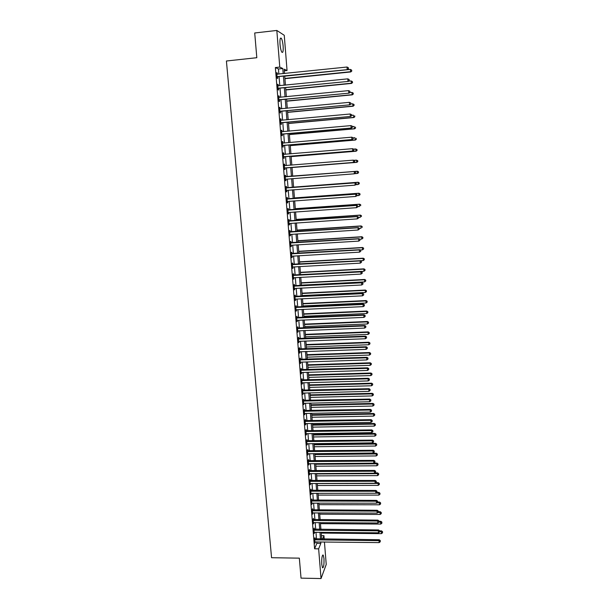 <?xml version="1.0" encoding="UTF-8"?>
<svg xmlns="http://www.w3.org/2000/svg" width="609" height="609" viewBox="0 0 609 609"><rect width="100%" height="100%" fill="white"/><g stroke="black" fill="none" stroke-linecap="round" stroke-linejoin="round"><path stroke-width="0.91" d="M321.765 564.353C321.582 558.118 322.07 555.027 323.227 555.088L323.973 558.544C324.163 564.733 323.676 567.816 322.511 567.794L321.765 564.353M280.026 44.335C279.767 39.364 280.193 37.355 281.305 38.298C282.173 39.752 282.782 42.379 283.139 46.17C283.398 51.11 282.972 53.12 281.86 52.184C281 50.76 280.391 48.141 280.026 44.335M324.437 541.964L326.226 564.459L321.034 578.55L301.036 578.139L299.339 558.149L271.561 557.715L226.411 60.999L256.815 57.71L254.714 32.977L276.821 30.45L284.258 35.299L287.052 70.537L284.167 69.175L284.51 73.506M284.296 70.827L287.052 70.537M321.415 535.646L323.942 535.669L324.216 539.14M278.861 74.092L278.442 68.977L275.359 67.553L314.594 548.785L316.847 543.342L316.726 541.881M316.497 539.056L315.949 532.236M315.721 529.427L315.165 522.552M314.937 519.759L314.373 512.831M314.153 510.053L313.589 503.072M313.361 500.301L312.79 493.267M312.569 490.511L311.998 483.424M311.778 480.684L311.199 473.543M310.978 470.818L310.392 463.616M310.171 460.906L309.585 453.644M309.364 450.957L308.778 443.641M308.557 440.962L307.964 433.585M307.743 430.921L307.142 423.491M306.928 420.849L306.327 413.359M306.114 410.725L305.497 403.181M305.284 400.562L304.675 392.957M304.462 390.354L303.838 382.688M303.632 380.107L303.008 372.381M302.795 369.815L302.171 362.028M301.965 359.477L301.326 351.629M301.12 349.094L300.481 341.185M300.275 338.673L299.636 330.702M299.43 328.198L298.783 320.167M298.577 317.685L297.923 309.593M297.725 307.126L297.063 298.966M296.865 296.522L296.202 288.301M296.004 285.865L295.335 277.582M295.137 275.169L294.459 266.818M294.269 264.428L293.584 256.008M293.393 253.633L292.708 245.153M292.518 242.801L291.825 234.252M291.635 231.915L290.935 223.297M290.752 220.976L290.044 212.297M289.861 209.998L289.153 201.252M288.971 198.968L288.255 190.153M288.072 187.892L287.349 179.008M287.166 176.762L286.443 167.825M286.26 165.564L285.537 156.612M285.355 154.305L284.624 145.345M284.433 143.001L283.71 134.026M283.52 131.643L282.789 122.66M282.591 120.239L281.868 111.241M281.67 108.775L280.939 99.777M280.734 97.265L280.003 88.259M279.797 85.709L279.067 76.681M277.354 74.245L277.24 72.897L276.73 72.669L277.179 78.249L277.696 78.462L277.575 76.955M278.298 85.854L278.184 84.484L277.674 84.286L278.123 89.843L278.633 90.025L278.511 88.518M279.234 97.417L279.12 96.016L278.61 95.849L279.067 101.383L279.569 101.528L279.447 100.036M280.17 108.92L280.056 107.496L279.546 107.359L279.995 112.871L280.498 112.985L280.376 111.5M281.099 120.376L280.985 118.922L280.483 118.816L280.924 124.305L281.427 124.396L281.305 122.911M282.028 131.78L281.906 130.303L281.411 130.227L281.853 135.685L282.348 135.746L282.226 134.269M282.454 143.062L282.949 143.13L282.827 141.631L282.332 141.585L282.774 147.02L283.269 147.051L283.147 145.581M283.863 154.374L283.741 152.912L283.254 152.889L283.695 158.302L284.182 158.31L284.06 156.848M284.776 165.595L284.654 164.141L284.167 164.148L284.609 169.538L285.088 169.508L284.974 168.054M285.682 176.77L285.56 175.316L285.081 175.354L285.514 180.721L286.002 180.667L285.88 179.221M286.588 187.892L286.466 186.445L285.986 186.514L286.42 191.85L286.9 191.774L286.786 190.328M287.486 198.968L287.364 197.529L286.892 197.621L287.326 202.942L287.798 202.827L287.684 201.396M288.384 209.991L288.263 208.56L287.791 208.681L288.224 213.972L288.696 213.835L288.575 212.412M289.275 220.968L289.153 219.544L288.689 219.697L289.115 224.965L289.587 224.797L289.473 223.396M290.158 231.9L290.044 230.476L289.579 230.659L290.006 235.904L290.47 235.713L290.356 234.343M291.041 242.778L290.927 241.37L290.47 241.575L290.889 246.797L291.353 246.576L291.247 245.244M291.924 253.618L291.81 252.21L291.353 252.438L291.772 257.637L292.229 257.394L292.13 256.092M292.8 264.405L292.685 263.004L292.229 263.255L292.655 268.44L293.005 266.902M293.675 275.146L293.561 273.745L293.104 274.035L293.53 279.188L293.881 277.658M294.543 285.834L294.429 284.449L293.98 284.761L294.398 289.892L294.748 288.369M295.411 296.484L295.296 295.106L294.847 295.441L295.266 300.549L295.616 299.034M296.271 307.088L296.157 305.71L295.715 306.068L296.126 311.161L296.476 309.654M297.131 317.647L297.017 316.277L296.575 316.657L296.986 321.727L297.337 320.227M297.984 328.16L297.87 326.789L297.436 327.2L297.847 332.248L298.189 330.756M298.829 338.619L298.722 337.264L298.288 337.698L298.692 342.722L299.042 341.238M299.681 349.048L299.567 347.693L299.141 348.15L299.544 353.151L299.894 351.682M300.519 359.424L300.412 358.077L299.986 358.556L300.389 363.543L300.739 362.073M301.364 369.754L301.249 368.415L300.823 368.925L301.227 373.88L301.577 372.426M302.201 380.046L302.087 378.707L301.668 379.24L302.072 384.18L302.414 382.726M303.031 390.293L302.924 388.961L302.506 389.516L302.901 394.434L303.252 392.988M303.861 400.494L303.754 399.169L303.335 399.748L303.731 404.65L304.081 403.211M304.683 410.656L304.576 409.332L304.165 409.941L304.561 414.813L304.903 413.382M305.505 420.773L305.398 419.456L304.987 420.088L305.383 424.937L305.733 423.521M306.327 430.845L306.22 429.535L305.809 430.19L306.205 435.024L306.548 433.608M307.142 440.878L307.035 439.576L306.632 440.254L307.02 445.065L307.362 443.656M307.948 450.873L307.849 449.571L307.446 450.272L307.834 455.06L308.177 453.659M308.763 460.823L308.656 459.529L308.253 460.244L308.641 465.017L308.991 463.624M309.562 470.727L309.463 469.44L309.06 470.178L309.448 474.936L309.791 473.551M310.369 480.592L310.263 479.313L309.867 480.075L310.255 484.81L310.598 483.432M311.169 490.42L311.062 489.141L310.674 489.925L311.054 494.645L311.397 493.267M311.96 500.202L311.854 498.931L311.465 499.738L311.854 504.435L312.196 503.064M312.752 509.946L312.653 508.682L312.265 509.512L312.645 514.186L312.988 512.824M313.544 519.652L313.437 518.396L313.056 519.241L313.437 523.9L313.772 522.545M314.328 529.32L314.221 528.064L313.841 528.932L314.221 533.568L314.564 532.22M315.104 538.942L315.005 537.694L314.625 538.584L315.005 543.205L315.348 541.865M321.034 578.55L318.636 548.838L320.829 543.388L320.715 541.926M314.594 548.785L318.636 548.838M275.359 67.553L279.775 67.089L276.821 30.45M283.2 73.643L282.789 68.52L279.775 67.089M320.486 539.094L319.938 532.274M319.717 529.457L319.162 522.583M318.941 519.781L318.385 512.854M318.157 510.068L317.601 503.08M317.38 500.309L316.817 493.267M316.596 490.511L316.025 483.417M315.805 480.676L315.234 473.52M315.013 470.795L314.434 463.586M314.221 460.876L313.635 453.606M313.422 450.911L312.836 443.588M312.623 440.908L312.029 433.524M311.816 430.86L311.222 423.422M311.009 420.773L310.407 413.275M310.194 410.641L309.593 403.089M309.38 400.471L308.771 392.851M308.565 390.255L307.948 382.574M307.743 379.993L307.119 372.259M306.913 369.686L306.289 361.891M306.083 359.34L305.459 351.484M305.254 348.949L304.622 341.032M304.416 338.513L303.777 330.535M303.579 328.03L302.932 319.991M302.734 317.502L302.087 309.402M301.889 306.936L301.234 298.768M301.036 296.317L300.382 288.087M300.184 285.651L299.521 277.361M299.323 274.948L298.654 266.582M298.463 264.192L297.793 255.765M297.603 253.39L296.918 244.894M296.728 242.534L296.043 233.978M295.86 231.641L295.167 223.016M294.984 220.694L294.284 212.001M294.101 209.702L293.401 200.94M293.218 198.663L292.51 189.833M292.328 187.572L291.612 178.673M291.437 176.427L290.721 167.483M290.539 165.214L289.815 156.254M289.633 153.948L288.917 144.972M288.727 142.628L288.011 133.645M287.813 131.262L287.098 122.264M286.9 119.844L286.184 110.838M285.986 108.372L285.263 99.358M285.058 96.846L284.334 87.825M284.129 85.268L283.406 76.239M322.549 539.117L323.942 535.669M284.723 76.102L285.438 85.138M285.644 87.688L286.367 96.717M286.565 99.229L287.288 108.242M287.486 110.716L288.202 119.722M288.4 122.15L289.115 131.148M289.305 133.531L290.021 142.521M290.211 144.866L290.927 153.841M291.11 156.148L291.825 165.115M292.008 167.376L292.723 176.328M292.906 178.574L293.614 187.473M293.797 189.734L294.497 198.564M294.68 200.848L295.38 209.61M295.563 211.917L296.256 220.61M296.446 222.932L297.131 231.557M297.321 233.894L298.007 242.458M298.189 244.818L298.867 253.314M299.057 255.689L299.735 264.116M299.925 266.514L300.595 274.88M300.785 277.293L301.447 285.591M301.645 288.019L302.3 296.256M302.498 298.707L303.145 306.875M303.343 309.342L303.99 317.449M304.188 319.938L304.835 327.977M305.033 330.481L305.672 338.467M305.87 340.987L306.502 348.904M306.708 351.439L307.332 359.302M307.537 361.853L308.162 369.648M308.367 372.221L308.984 379.955M309.189 382.543L309.798 390.217M310.011 392.82L310.62 400.44M310.826 403.059L311.427 410.618M311.641 413.252L312.242 420.75M312.455 423.4L313.049 430.845M313.262 433.509L313.848 440.893M314.061 443.573L314.647 450.896M314.861 453.591L315.439 460.861M315.66 463.578L316.238 470.787M316.452 473.513L317.023 480.668M317.243 483.409L317.807 490.511M318.027 493.267L318.591 500.309M318.812 503.08L319.375 510.068M319.596 512.854L320.151 519.789M320.372 522.591L320.92 529.472M321.149 532.281L321.689 539.11M278.442 68.977L282.789 68.52M316.847 543.342L320.829 543.388M276.752 72.943L277.24 72.897M277.689 84.529L278.184 84.484M278.633 96.062L279.12 96.016M279.561 107.542L280.056 107.496M280.498 118.968L280.985 118.922M281.419 130.349L281.906 130.303M282.34 141.676L282.827 141.631M283.261 152.95L283.741 152.912M284.175 164.179L284.654 164.141M285.514 180.706L286.002 180.667M286.42 191.805L286.9 191.774M287.319 202.866L287.798 202.827M288.217 213.873L288.696 213.835M289.108 224.828L289.587 224.797M289.991 235.744L290.47 235.713M290.874 246.607L291.353 246.576M291.757 257.424L292.229 257.394M292.632 268.188L293.104 268.166M293.508 278.914L293.98 278.892M294.375 289.595L294.847 289.564M295.236 300.222L295.708 300.199M296.096 310.811L296.568 310.788M296.956 321.346L297.428 321.324M297.809 331.844L298.281 331.821M298.661 342.288L299.126 342.273M299.506 352.695L299.971 352.68M300.351 363.055L300.816 363.04M301.189 373.378L301.653 373.363M302.026 383.647L302.49 383.632M302.856 393.878L303.32 393.863M303.685 404.064L304.15 404.056M304.508 414.211L304.972 414.196M305.33 424.313L305.794 424.306M306.152 434.369L306.609 434.362M306.966 444.387L307.423 444.38M307.773 454.36L308.238 454.36M308.588 464.294L309.045 464.294M309.387 474.183L309.844 474.183M310.194 484.041L310.643 484.033M310.986 493.846L311.443 493.846M311.785 503.62L312.234 503.62M312.577 513.349L313.026 513.349M313.361 523.04L313.818 523.04M314.145 532.685L314.602 532.692M314.929 542.299L315.378 542.299M277.491 76.582L347.511 69.632L277.057 76.742M348.401 68.634L348.34 67.69L348.401 68.634L347.176 69.396L347.008 67.028L276.851 74.184M278.001 76.795L277.095 77.214M347.511 69.632L348.538 68.733M348.34 67.69L347.008 67.028M284.928 78.683L350.784 71.946L350.312 69.411L284.723 76.163M284.905 78.432L350.464 71.717L351.789 71.07L351.599 70.058L351.659 70.979M350.312 69.411L351.599 70.058M351.789 71.07L350.784 71.946M278.427 88.176L348.302 81.416L278.001 88.335M349.201 80.449L349.132 79.505L349.201 80.449L347.967 81.21L347.815 78.85L277.795 85.793M278.937 88.366L278.039 88.777M348.302 81.416L349.33 80.533M349.132 79.505L347.815 78.85M279.371 99.724L349.094 93.147L278.945 99.884M349.992 92.21L349.931 91.266L349.992 92.21L348.767 92.971L348.607 90.627L278.732 97.349M279.874 99.884L278.975 100.295M349.094 93.147L350.122 92.279M349.931 91.266L348.607 90.627M280.3 111.219L349.886 104.824L279.874 111.378M350.776 103.911L349.558 104.679L349.399 102.342L350.845 103.035L350.776 103.911L350.845 103.035M279.668 108.851L349.399 102.342L350.715 102.974M280.802 111.348L279.904 111.752M349.886 104.824L350.913 103.972L352.619 103.812L354.019 104.482L354.08 105.395L354.019 104.482M285.827 89.965L351.553 83.418L351.081 80.928L348.584 81.18M285.811 89.744L351.233 83.227L352.558 82.558L352.367 81.56L352.428 82.481M351.081 80.928L352.367 81.56M352.558 82.558L351.553 83.418M286.725 101.193L352.322 94.844L351.85 92.393L349.741 92.598M286.71 101.003L352.002 94.684L353.319 93.999L353.136 93.017L353.197 93.938M351.85 92.393L353.136 93.017M353.319 93.999L352.322 94.844M287.615 112.376L353.083 106.225L352.619 103.812L353.898 104.428M287.6 112.216L352.771 106.088L353.958 105.334M354.08 105.395L353.083 106.225M281.229 122.668L350.67 116.448L280.81 122.82M351.568 115.565L350.342 116.334L350.19 114.005L351.629 114.682L351.568 115.565L351.629 114.682M280.604 120.308L350.19 114.005L351.5 114.629M281.731 122.759L280.833 123.163M280.597 120.247L281.015 120.384M350.67 116.448L351.697 115.611M288.506 123.505L353.837 117.545L353.38 115.17L351.675 115.329M288.499 123.376L353.532 117.438L354.841 116.73L354.651 115.779L354.712 116.684M354.841 116.73L353.837 117.545M282.157 134.056L351.454 128.019L281.731 134.208M352.345 127.159L351.134 127.936L350.974 125.614L352.413 126.269L352.345 127.159L352.413 126.269M281.533 131.711L350.974 125.614L352.284 126.23M282.652 134.125L281.761 134.52M281.525 131.62L282.02 131.78M351.454 128.019L352.474 127.197M283.078 145.399L352.23 139.537L282.66 145.551M353.121 138.707L351.911 139.484L351.758 137.177L353.19 137.809L353.121 138.707L353.19 137.809M282.568 143.1L351.758 137.177L353.06 137.786M283.573 145.437L282.683 145.833M282.447 142.94L283.01 143.123M352.23 139.537L353.25 138.73M284 156.688L353.007 151.002L283.573 156.84M353.898 150.202L352.687 150.979L352.535 148.68L353.966 149.289L353.898 150.202L353.966 149.289M283.375 154.359L352.535 148.68L353.837 149.281M284.487 156.696L283.596 157.092M283.36 154.214L284 154.42L283.489 154.397M353.007 151.002L354.027 150.21M284.913 167.932L353.776 162.413L284.487 168.076M354.666 161.644L353.464 162.42L353.311 160.137L354.735 160.723L354.666 161.644L354.735 160.723M284.289 165.61L353.311 160.137L354.605 160.73M285.393 167.909L284.51 168.297M284.274 165.435L285.012 165.663M353.776 162.413L354.796 161.636M355.565 173.017L355.374 172.119L355.565 173.017L354.232 173.816L285.4 179.267M355.435 173.032L354.232 173.816L354.392 171.51L285.179 176.602M285.202 176.816L354.08 171.54L355.374 172.119M286.161 179.099L285.415 179.457M355.504 172.111L354.392 171.51M289.389 134.589L354.59 128.819L354.133 126.489L352.436 126.634M289.382 134.49L354.286 128.743L355.595 128.019L355.412 127.083L355.473 127.989M355.595 128.019L354.59 128.819M290.272 145.627L355.344 140.047L354.887 137.748L353.197 137.893M290.265 145.551L355.039 139.994L356.341 139.263L356.158 138.342L356.219 139.24M356.341 139.263L355.344 140.047M291.148 156.612L356.09 151.222L355.641 148.961L353.654 149.129M291.148 156.566L355.793 151.199L357.087 150.453L356.912 149.548L356.973 150.438M356.912 149.548L355.641 148.961L357.026 149.555M357.087 150.453L356.09 151.222M357.711 161.598L357.658 160.707L357.711 161.598L356.539 162.352L292.023 167.536L356.836 162.352L356.387 160.129L353.974 160.319M357.658 160.707L356.387 160.129L357.772 160.7M357.833 161.591L356.836 162.352M357.43 171.213L292.716 176.275L357.43 171.213L358.511 171.799L358.457 172.697L358.511 171.799M354.697 173.664L357.285 173.458L357.133 171.243L358.397 171.814M358.572 172.682L357.582 173.428L358.457 172.697M356.326 184.344L356.265 183.438L356.326 184.344L355.001 185.151L286.306 190.404M356.204 184.367L355.001 185.151L355.161 182.829L286.085 187.724M286.108 187.96L354.849 182.89L356.143 183.461M286.946 190.252L286.321 190.564M356.265 183.438L355.161 182.829M355.869 184.679L358.023 184.519L358.168 182.251L293.584 187.13M359.135 182.867L359.196 183.751L359.249 182.845L357.879 182.312L293.591 187.161M359.31 183.728L358.023 184.519L359.196 183.751M358.168 182.251L359.249 182.845M357.087 195.618L357.026 194.72L357.087 195.618L355.763 196.448L287.204 201.495M356.965 195.656L355.763 196.448L355.922 194.104L286.991 198.8M287.006 199.067L355.61 194.187L356.904 194.758M287.775 201.351L287.22 201.625M357.026 194.72L355.922 194.104M357.041 195.649L358.762 195.527L358.907 193.243L294.452 197.94M359.873 193.883L359.927 194.758L359.988 193.845L358.617 193.327L294.452 198.001M360.041 194.728L358.762 195.527L359.927 194.758M358.907 193.243L359.988 193.845M357.841 206.847L357.78 205.949L357.841 206.847L356.524 207.684L288.103 212.541M357.719 206.893L356.524 207.684L356.676 205.324L287.882 209.823M287.912 210.12L356.372 205.439L357.658 206.002M288.597 212.396L288.11 212.64M357.78 205.949L356.676 205.324M357.826 206.603L359.5 206.489L359.637 204.19L295.312 208.704M360.604 204.845L360.657 205.72L360.718 204.799L359.348 204.297L295.312 208.788M359.637 204.19L360.718 204.799M358.594 218.022L358.534 217.131L358.594 218.022L357.277 218.875L289.001 223.533M358.473 218.083L357.277 218.875L357.43 216.492L288.78 220.801M288.803 221.12L357.133 216.644L358.412 217.192M289.42 223.396L289.009 223.602M358.534 217.131L357.43 216.492M358.556 217.512L360.231 217.398L360.368 215.084L296.164 219.423M361.327 215.761L361.388 216.629L361.442 215.7L360.079 215.221L296.172 219.537M360.368 215.084L361.442 215.7M359.34 229.151L359.28 228.261L359.34 229.151L358.031 230.012L289.892 234.48M359.226 229.22L358.031 230.012L358.183 227.614L289.663 231.732M289.694 232.082L357.886 227.789L359.165 228.329M359.28 228.261L358.183 227.614M359.287 228.375L360.954 228.268L361.099 225.931L297.017 230.088M362.058 226.624L362.111 227.492L362.172 226.556L360.81 226.099L297.025 230.232M361.099 225.931L362.172 226.556M290.584 242.991L358.632 238.888L358.785 241.103L291.003 245.282M290.554 242.61L358.929 238.69L359.911 239.421L359.972 240.311L359.911 239.421M360.026 239.345L358.929 238.69M358.785 241.103L359.972 240.311M359.79 239.2L361.685 239.086L361.822 236.734L297.862 240.715M362.781 237.449L362.835 238.309L362.888 237.365L361.54 236.924L297.877 240.89M362.835 238.309L361.685 239.086M361.822 236.734L362.888 237.365M291.467 253.846L359.379 249.941L359.531 252.149L291.658 256.229M291.437 253.451L359.675 249.713L360.657 250.466L360.718 251.35L360.657 250.466M360.772 250.375L359.675 249.713M359.531 252.149L360.718 251.35M292.343 264.664L360.125 260.941L360.277 263.141L292.541 267.031M292.312 264.237L360.421 260.69L360.125 260.941L361.396 261.459L361.457 262.342L361.396 261.459M361.51 261.36L360.421 260.69M360.277 263.141L361.457 262.342M293.218 275.428L360.871 271.896L361.015 274.08L293.416 277.788M293.188 274.971L361.16 271.614L360.871 271.896L362.134 272.406L362.195 273.281L362.134 272.406M362.248 272.292L361.16 271.614M361.015 274.08L362.195 273.281M294.094 286.154L361.601 282.804L361.754 284.982L294.284 288.499M294.056 285.667L361.891 282.492L361.601 282.804L362.865 283.307L362.926 284.175L362.865 283.307M362.979 283.177L361.891 282.492M361.754 284.982L362.926 284.175M294.962 296.827L362.34 293.66L362.484 295.829L295.152 299.164M294.923 296.317L362.621 293.325L362.34 293.66L363.596 294.155L363.657 295.022L363.596 294.155M363.71 294.018L362.621 293.325M362.484 295.829L363.657 295.022M295.829 307.454L363.071 304.47L363.215 306.624L296.012 309.783M295.784 306.921L363.352 304.112L363.071 304.47L364.327 304.957L364.388 305.817L364.327 304.957M364.441 304.812L363.352 304.112M363.215 306.624L364.388 305.817M296.69 318.035L363.801 315.234L363.946 317.38L296.872 320.357M296.644 317.472L364.075 314.845L363.801 315.234L365.05 315.713L365.111 316.573L365.05 315.713M365.164 315.553L364.075 314.845M363.946 317.38L365.111 316.573M297.542 328.571L364.525 325.952L364.669 328.084L297.732 330.877M297.497 327.985L364.799 325.533L364.525 325.952L365.773 326.424L365.834 327.277L365.773 326.424M365.88 326.257L364.799 325.533M364.669 328.084L365.834 327.277M298.395 339.061L365.248 336.617L365.385 338.749L298.585 341.36M298.349 338.452L365.522 336.176L365.248 336.617L366.489 337.082L366.549 337.934L366.489 337.082M366.603 336.906L365.522 336.176M365.385 338.749L366.549 337.934M299.247 349.513L365.963 347.244L366.108 349.36L299.43 351.796M299.194 348.873L366.237 346.772L365.963 347.244L367.204 347.693L367.265 348.546L367.204 347.693M367.311 347.511L366.237 346.772M366.108 349.36L367.265 348.546M300.092 359.911L366.679 357.818L366.824 359.927L300.283 362.188M300.039 359.249L366.945 357.323L366.679 357.818L367.92 358.267L367.973 359.112L367.92 358.267M368.026 358.069L366.945 357.323M366.824 359.927L367.973 359.112M300.937 370.272L367.387 368.346L367.531 370.447L301.12 372.541M300.884 369.587L367.661 367.828L367.387 368.346L368.628 368.788L368.681 369.633L368.628 368.788M368.734 368.582L367.661 367.828M367.531 370.447L368.681 369.633M301.775 380.579L368.102 378.836L368.239 380.922L301.957 382.84M301.714 379.871L368.361 378.296L368.102 378.836L369.336 379.27L369.389 380.107L369.336 379.27M369.442 379.049L368.361 378.296M368.239 380.922L369.389 380.107M302.612 390.856L368.803 389.273L368.947 391.359L302.795 393.102M302.551 390.118L369.069 388.709L368.803 389.273L370.036 389.699L370.089 390.536L370.036 389.699M370.143 389.471L369.069 388.709M368.947 391.359L370.089 390.536M303.442 401.08L369.511 399.671L369.648 401.742L303.625 403.318M303.381 400.319L369.77 399.078L369.511 399.671L370.736 400.09L370.79 400.92L370.736 400.09M370.843 399.854L369.77 399.078M369.648 401.742L370.79 400.92M304.272 411.265L370.211 410.017L370.348 412.087L304.454 413.496M304.211 410.481L370.47 409.408L370.211 410.017L371.437 410.436L371.49 411.258L371.437 410.436M371.536 410.184L370.47 409.408M370.348 412.087L371.49 411.258M305.094 421.405L370.904 420.324L371.041 422.38L305.276 423.628M305.033 420.598L371.163 419.685L370.904 420.324L372.129 420.735L372.183 421.55L372.129 420.735M372.228 420.476L371.163 419.685M371.041 422.38L372.183 421.55M305.916 431.499L371.597 430.586L371.741 432.634L306.099 433.715M305.847 430.67L371.855 429.924L371.597 430.586L372.822 430.989L372.875 431.804L372.822 430.989M372.921 430.723L371.855 429.924M371.741 432.634L372.875 431.804M360.132 249.994L362.401 249.857L362.538 247.49L298.707 251.296M363.497 248.221L363.558 249.081L363.611 248.129L362.256 247.703L298.722 251.494M363.558 249.081L362.401 249.857M362.538 247.49L363.611 248.129M360.49 260.728L363.124 260.583L363.253 258.201L299.552 261.832M364.212 258.947L364.273 259.799L364.327 258.848L362.979 258.444L299.567 262.053M364.273 259.799L363.124 260.583M363.253 258.201L364.327 258.848M300.58 274.674L363.839 271.264L363.969 268.858L300.389 272.322M364.928 269.627L364.989 270.48L365.035 269.521L363.695 269.132L300.404 272.573M364.989 270.48L363.839 271.264M363.969 268.858L365.035 269.521M301.409 285.134L364.547 281.898L364.684 279.478L301.219 282.774M365.636 280.262L365.697 281.114L365.75 280.148L364.41 279.775L301.242 283.048M365.697 281.114L364.547 281.898M364.684 279.478L365.75 280.148M302.247 295.555L365.263 292.48L365.392 290.051L302.056 293.173M366.344 290.851L366.405 291.696L366.451 290.721L365.118 290.371L302.079 293.477M366.405 291.696L365.263 292.48M365.392 290.051L366.451 290.721M303.069 305.931L365.963 303.023L366.093 300.572L302.879 303.533M367.052 301.394L367.105 302.239L367.158 301.257L365.826 300.922L302.909 303.861M367.105 302.239L365.963 303.023M366.093 300.572L367.158 301.257M303.899 316.261L366.671 313.521L366.793 311.054L303.701 313.848M367.752 311.899L367.806 312.737L367.859 311.747L366.527 311.427L303.731 314.198M367.806 312.737L366.671 313.521M366.793 311.054L367.859 311.747M304.721 326.553L367.372 323.98L367.493 321.491L304.523 324.125M368.453 322.351L368.506 323.189L368.552 322.191L367.235 321.887L304.553 324.498M368.506 323.189L367.372 323.98M367.493 321.491L368.552 322.191M305.535 336.8L368.072 334.387L368.194 331.89L305.345 334.356M369.145 332.765L369.199 333.595L369.244 332.59L367.927 332.308L305.375 334.752M369.199 333.595L368.072 334.387M368.194 331.89L369.244 332.59M306.35 347.001L368.765 344.747L368.887 342.235L306.152 344.542M369.838 343.126L369.891 343.956L369.937 342.951L368.628 342.684L306.19 344.968M369.891 343.956L368.765 344.747M368.887 342.235L369.937 342.951M307.164 357.163L369.457 355.07L369.572 352.542L306.966 354.682M370.523 353.448L370.584 354.271L370.63 353.266L369.32 353.007L306.997 355.138M370.584 354.271L369.457 355.07M369.572 352.542L370.63 353.266M307.971 367.28L370.143 365.347L370.264 362.804L307.773 364.791M371.216 363.725L371.269 364.547L371.315 363.535L370.006 363.299L307.811 365.263M371.269 364.547L370.143 365.347M370.264 362.804L371.315 363.535M308.778 377.359L370.828 375.578L370.942 373.02L308.573 374.847M371.893 373.964L371.947 374.779L371.992 373.759L370.691 373.538L308.618 375.35M371.947 374.779L370.828 375.578M370.942 373.02L371.992 373.759M309.578 387.393L371.513 385.771L371.627 383.198L309.372 384.865M372.579 384.157L372.632 384.972L372.678 383.944L371.376 383.739L309.418 385.39M372.632 384.972L371.513 385.771M371.627 383.198L372.678 383.944M310.377 397.388L372.19 395.919L372.305 393.33L310.171 394.845M373.256 394.305L373.309 395.119L373.355 394.084L372.053 393.894L310.217 395.393M373.309 395.119L372.19 395.919M372.305 393.33L373.355 394.084M311.169 407.345L372.868 406.028L372.982 403.424L310.963 404.787M373.926 404.414L373.987 405.221L374.025 404.178L372.738 404.011L311.009 405.35M373.987 405.221L372.868 406.028M372.982 403.424L374.025 404.178M311.96 417.249L373.545 416.092L373.652 413.473L311.755 414.683M374.604 414.478L374.657 415.285L374.695 414.234L373.408 414.082L311.8 415.277M374.657 415.285L373.545 416.092M373.652 413.473L374.695 414.234M312.752 427.122L374.215 426.11L374.322 423.476L312.539 424.534M375.273 424.503L375.327 425.303L375.365 424.252L374.078 424.108L312.592 425.151M375.327 425.303L374.215 426.11M374.322 423.476L375.365 424.252M306.738 441.555L372.289 440.809L372.426 442.85L306.913 443.763M306.67 440.703L372.541 440.124L372.289 440.809L373.507 441.198L373.561 442.012L373.507 441.198M373.606 440.924L372.541 440.124M372.426 442.85L373.561 442.012M313.536 436.95L374.885 436.09L374.992 433.448L313.323 434.354M375.936 434.483L375.989 435.283L376.035 434.225L374.748 434.095L313.376 434.993M375.989 435.283L374.885 436.09M374.992 433.448L376.035 434.225M307.553 451.566L372.982 450.98L373.119 453.012L307.728 453.766M307.476 450.698L373.226 450.272L372.982 450.98L374.192 451.368L374.246 452.175L374.192 451.368M374.291 451.079L373.226 450.272M373.119 453.012L374.246 452.175M314.313 446.74L375.547 446.032L375.654 443.367L314.107 444.128M376.598 444.425L376.651 445.217L376.697 444.151L375.418 444.045L314.16 444.791M376.651 445.217L375.547 446.032M375.654 443.367L376.697 444.151M308.36 461.538L373.667 461.112L373.804 463.137L308.542 463.723M308.291 460.64L373.911 460.381L373.667 461.112L374.878 461.493L374.931 462.3L374.878 461.493M374.969 461.196L373.911 460.381M373.804 463.137L374.931 462.3M315.097 456.491L376.217 455.928L376.316 453.256L314.883 453.865M377.26 454.322L377.314 455.113L377.352 454.04L376.08 453.949L314.937 454.55M377.314 455.113L376.217 455.928M376.316 453.256L377.352 454.04M309.166 471.473L374.345 471.206L374.482 473.216L309.349 473.65M309.09 470.551L374.588 470.445L374.345 471.206L375.555 471.572L375.608 472.378L375.555 471.572M375.654 471.275L374.588 470.445M374.482 473.216L375.608 472.378M315.865 466.205L376.872 465.778L376.979 463.091L373.827 463.122M377.923 464.18L377.976 464.964L378.014 463.891L376.743 463.814L315.713 464.264M377.976 464.964L376.872 465.778M376.979 463.091L378.014 463.891M309.973 481.361L375.022 481.247L375.159 483.257L310.148 483.523M309.897 480.417L375.266 480.471L375.022 481.247L376.233 481.612L376.286 482.412L376.233 481.612M376.324 481.3L375.266 480.471M375.159 483.257L376.286 482.412M316.642 475.873L377.534 475.599L377.633 472.896L374.893 472.911M378.577 474L378.631 474.784L378.669 473.703L377.405 473.635L316.49 473.947M378.631 474.784L377.534 475.599M377.633 472.896L378.669 473.703M310.773 491.204L375.7 491.25L375.837 493.252L310.948 493.366M310.697 490.245L375.943 490.451L375.7 491.25L376.902 491.608L376.956 492.407L376.902 491.608M377.001 491.288L375.943 490.451M375.837 493.252L376.956 492.407M317.411 485.502L378.189 485.373L378.288 482.655L375.951 482.663M379.232 483.774L379.278 484.558L379.323 483.47L378.06 483.424L317.259 483.584M379.278 484.558L378.189 485.373M378.288 482.655L379.323 483.47M311.572 501.017L376.377 501.215L376.507 503.201L311.747 503.163M311.488 500.027L376.613 500.392L376.377 501.215L377.572 501.565L377.626 502.364L377.572 501.565M377.671 501.237L376.613 500.392M376.507 503.201L377.626 502.364M318.18 495.102L378.844 495.109L378.935 492.376L376.963 492.384M379.879 493.511L379.932 494.287L379.97 493.199L375.951 493.168M379.932 494.287L378.844 495.109M378.935 492.376L379.97 493.199M312.364 510.784L377.047 511.134L377.184 513.113L312.539 512.923M312.288 509.771L377.283 510.289L377.047 511.134L378.242 511.476L378.296 512.268L378.242 511.476M378.334 511.141L377.283 510.289M377.184 513.113L378.296 512.268M318.941 504.655L379.491 504.8L379.582 502.06L377.717 502.06M380.526 503.209L380.579 503.986L380.617 502.882L376.963 502.859M380.579 503.986L379.491 504.8M379.582 502.06L380.617 502.882M313.155 520.505L377.717 521.015L377.846 522.986L313.331 522.636M313.072 519.477L377.945 520.147L377.717 521.015L378.905 521.35L378.958 522.141L378.905 521.35M379.004 521.007L377.945 520.147M377.846 522.986L378.958 522.141L380.655 522.157L380.876 521.304L379.019 521.296M319.702 514.171L380.138 514.46L380.229 511.705L378.372 511.697M381.173 512.862L381.226 513.638L381.257 512.534L377.961 512.519M381.226 513.638L380.138 514.46M380.229 511.705L381.257 512.534M313.947 530.195L378.379 530.85L378.516 532.814L314.115 532.312M313.863 529.137L378.615 529.959L378.379 530.85L379.567 531.185L379.62 531.969L379.567 531.185M379.658 530.827L378.615 529.959M378.516 532.814L379.62 531.969M320.456 523.649L380.785 524.075L380.655 522.157L381.813 522.484L381.866 523.253L381.813 522.484M381.866 523.253L380.785 524.075M380.876 521.304L381.904 522.141M314.731 539.84L379.042 540.647L379.171 542.604L314.899 541.949M314.64 538.767L379.27 539.734L379.042 540.647L380.229 540.975L380.282 541.751L380.229 540.975M380.32 540.609L379.27 539.734M379.171 542.604L380.282 541.751M321.209 533.081L381.424 533.651L381.516 530.873L379.666 530.858M382.452 532.06L382.505 532.829L382.543 531.71L379.689 531.726M382.505 532.829L381.424 533.651M381.516 530.873L382.543 531.71M277.164 76.681L277.681 76.894M278.107 88.275L278.618 88.465M279.051 99.823L279.554 99.975M279.98 111.318L280.483 111.439M280.916 122.759L281.411 122.858M281.838 134.155L282.332 134.216M282.759 145.49L283.254 145.528M283.68 156.779L284.167 156.787M284.403 165.648L284.883 165.633M284.593 168.023L285.081 168M285.309 176.846L285.796 176.808M285.636 176.892L286.116 176.846M285.507 179.213L285.986 179.16M286.222 187.998L286.694 187.93M286.542 188.044L287.022 187.968M286.413 190.351L286.885 190.274M287.121 199.105L287.6 199.006M287.448 199.143L287.92 199.044M287.311 201.442L287.745 201.351M288.019 210.158L288.491 210.029M288.346 210.196L288.818 210.075M288.917 221.158L289.382 221.006M289.237 221.204L289.709 221.052M289.808 232.12L290.272 231.938M290.128 232.158L290.592 231.976M290.691 243.029L291.155 242.816M291.018 243.067L291.475 242.862M291.574 253.884L292.038 253.656M291.901 253.93L292.358 253.694M292.457 264.702L292.914 264.443M292.777 264.748L293.233 264.481M293.332 275.466L293.782 275.184M293.652 275.512L294.101 275.222M294.2 286.192L294.649 285.872M294.528 286.238L294.969 285.918M295.076 296.865L295.517 296.522M295.388 296.91L295.837 296.568M295.936 307.492L296.377 307.126M296.256 307.537L296.697 307.172M296.796 318.073L297.238 317.685M297.116 318.119L297.557 317.731M297.656 328.609L298.09 328.198M297.968 328.654L298.41 328.243M298.509 339.099L298.943 338.665M298.821 339.152L299.255 338.711M299.354 349.551L299.788 349.086M299.674 349.596L300.1 349.132M300.199 359.949L300.633 359.462M300.519 360.003L300.945 359.508M301.044 370.31L301.47 369.792M301.364 370.356L301.782 369.846M301.881 380.625L302.308 380.085M302.201 380.671L302.62 380.138M302.719 390.894L303.137 390.331M303.031 390.94L303.449 390.384M303.548 401.118L303.967 400.532M303.861 401.171L304.279 400.585M304.378 411.303L304.789 410.694M304.69 411.357L305.101 410.748M305.2 421.443L305.611 420.811M305.512 421.497L305.924 420.865M306.022 431.537L306.434 430.883M306.335 431.591L306.746 430.936M306.845 441.594L307.248 440.916M307.157 441.647L307.56 440.969M307.659 451.612L308.055 450.911M307.964 451.665L308.367 450.964M308.466 461.584L308.87 460.861M308.778 461.637L309.174 460.914M309.273 471.511L309.669 470.765M309.585 471.564L309.981 470.826M310.08 481.399L310.476 480.63M310.384 481.453L310.78 480.691M310.879 491.25L311.268 490.458M311.191 491.303L311.58 490.519M311.679 501.055L312.067 500.248M311.983 501.108L312.371 500.301M312.47 510.822L312.859 509.992M312.775 510.875L313.163 510.045M313.262 520.543L313.643 519.698M313.566 520.604L313.955 519.751M314.054 530.233L314.434 529.358M314.358 530.294L314.739 529.419M314.838 539.879L315.211 538.988M315.142 539.939L315.515 539.041M323.227 555.088L322.648 555.081M281.305 38.298L280.338 38.405"/></g></svg>
